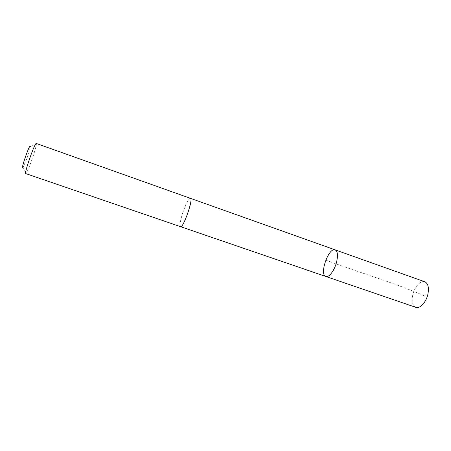 <?xml version="1.0" encoding="UTF-8"?>
<svg xmlns="http://www.w3.org/2000/svg" width="451" height="451" viewBox="0 0 451 451"><rect width="100%" height="100%" fill="white"/><g stroke="black" fill="none" stroke-linecap="round" stroke-linejoin="round"><path stroke-width="0.34" stroke-dasharray="2.25 1.69" d="M424.814 281.774C420.676 280.094 414.48 286.932 412.778 294.796C411.487 301.454 412.518 305.643 415.878 307.356M188.755 210.329C190.874 203.204 191.427 199.207 190.423 198.339C189.07 197.634 184.825 206.107 182.238 214.535C180.096 221.65 179.532 225.686 180.53 226.656C181.821 227.417 186.111 218.977 188.755 210.329M325.87 276.491C318.981 274.704 328.672 246.973 335.172 249.865M190.48 198.355L190.423 198.339C189.076 197.628 184.825 206.101 182.232 214.541C180.096 221.65 179.526 225.692 180.53 226.661L180.58 226.673M36.26 143.452L36.39 144.106C35.956 147.438 34.203 153.379 31.125 161.932C28.977 167.71 27.353 171.448 26.237 173.15L25.73 173.584M36.39 144.106L30.279 146.637C30.025 148.999 28.796 153.25 26.575 159.395L23.035 167.366L26.237 173.15M325.763 260.165C360.411 272.968 395.161 282.991 425.513 296.369"/><path stroke-width="0.68" d="M336.553 262.172C334.512 270.448 328.909 277.833 325.87 276.491C318.981 274.704 328.672 246.973 335.172 249.865C337.647 251.23 338.103 255.328 336.553 262.172C334.512 270.448 328.909 277.833 325.87 276.491L415.878 307.356C419.887 309.02 426.195 302.243 427.892 294.215C429.127 287.552 428.1 283.408 424.814 281.774L335.172 249.865C337.647 251.23 338.103 255.328 336.553 262.172M180.53 226.661C183.191 228.499 193.654 198.553 190.429 198.333L36.26 143.452C35.031 142.02 23.875 173.939 25.73 173.584L180.53 226.661M23.035 167.366C19.917 171.51 30.42 141.456 30.279 146.637M180.58 226.673L325.87 276.491M190.48 198.355L335.172 249.865"/></g></svg>

